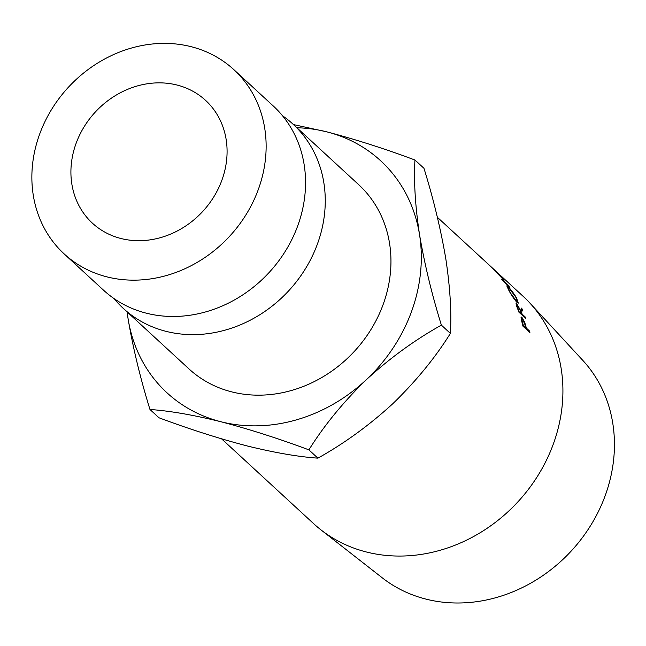 <?xml version="1.0" encoding="UTF-8"?>
<svg xmlns="http://www.w3.org/2000/svg" width="646" height="646" viewBox="0 0 646 646"><rect width="100%" height="100%" fill="white"/><g stroke="black" fill="none" stroke-linecap="round" stroke-linejoin="round"><path stroke-width="0.97" d="M64.132 253.878L103.554 290.199A125.243 109.772 -47.3 0 0 146.303 313.181A125.243 109.772 -47.3 0 0 285.807 250.446A125.243 109.772 -47.3 0 0 273.282 105.984L233.868 69.663A125.243 109.772 -47.3 0 0 191.111 46.682A125.243 109.772 -47.3 0 0 51.615 109.416A125.243 109.772 -47.3 0 0 64.132 253.878A125.243 109.772 -47.3 0 0 106.881 276.859A125.243 109.772 -47.3 0 0 246.384 214.125A125.243 109.772 -47.3 0 0 233.868 69.663M221.61 438.868L313.617 523.64A154.58 135.482 -47.3 0 0 320.933 529.857L382.327 577.871A148.273 129.951 -47.3 0 0 605.165 495.74A148.273 129.951 -47.3 0 0 582.765 360.339L529.89 303.071A154.58 135.482 -47.3 0 0 523.098 296.288L493.536 269.043A154.58 135.482 -47.3 0 0 493.181 268.72A154.58 135.482 -47.3 0 0 492.825 268.389L490.152 265.926A154.58 135.482 -47.3 0 0 489.797 265.595A154.58 135.482 -47.3 0 0 489.434 265.264L487.302 263.293A154.58 135.482 -47.3 0 0 486.939 262.97M177.077 85.046A83.496 73.184 132.7 0 1 205.573 100.372A83.496 73.184 132.7 0 1 213.923 196.675A83.496 73.184 132.7 0 1 120.923 238.495A83.496 73.184 132.7 0 1 92.418 223.177A83.496 73.184 132.7 0 1 84.077 126.874A83.496 73.184 132.7 0 1 177.077 85.046M320.933 529.857A154.58 135.482 -47.3 0 0 553.251 444.238A154.58 135.482 -47.3 0 0 529.89 303.071M526.014 326.819A154.58 135.482 -47.3 0 1 526.32 328.055L529.526 331.01A154.58 135.482 -47.3 0 1 529.898 332.577L522.945 326.165A154.58 135.482 -47.3 0 0 522.113 322.766L521.152 318.946L521.92 317.323L524.713 322.338L526.014 326.819L525.513 327.005M521.201 316.976L521.92 317.323L520.983 317.735M489.789 265.619L487.657 263.641A154.58 135.482 -47.3 0 0 487.302 263.293M493.189 268.728L490.508 266.273A154.58 135.482 -47.3 0 0 490.152 265.926M437.374 217.29L486.583 262.639A154.58 135.482 -47.3 0 1 488.077 264.036L495.03 270.44A154.58 135.482 -47.3 0 0 493.536 269.043M504.122 280.138L502.992 280.412L508.991 286.364A154.58 135.482 -47.3 0 1 509.904 287.632L501.611 279.379A154.58 135.482 -47.3 0 0 501.482 279.201L502.766 278.862L492.341 268.316A154.58 135.482 -47.3 0 0 492.187 268.147L497.549 272.911A154.58 135.482 -47.3 0 1 498.631 274.025L494.763 270.609L503.896 279.871A154.58 135.482 -47.3 0 1 504.122 280.138M521.669 312.914A154.58 135.482 -47.3 0 1 522.113 314.118L525.327 317.073A154.58 135.482 -47.3 0 1 525.86 318.567L518.908 312.163A154.58 135.482 -47.3 0 0 517.688 308.845L516.307 305.227L516.663 303.612L520.967 311.089L521.661 308.102A154.58 135.482 -47.3 0 1 522.452 309.878L521.274 313.108M516.009 303.265L516.663 303.612L515.952 304.008M507.95 286.606C510.518 289.028 513.344 292.727 516.429 297.685L518.31 303.127L517.083 302.481C514.709 299.962 512.076 296.159 509.185 291.071L506.787 285.871L507.95 286.606L507.126 287.228M114.043 298.589A125.243 109.772 -47.3 0 0 123.257 308.36A125.243 109.772 -47.3 0 0 166.014 331.341A125.243 109.772 -47.3 0 0 305.51 268.607A125.243 109.772 -47.3 0 0 292.993 124.145A125.243 109.772 -47.3 0 0 282.504 115.755M123.257 308.36L188.955 368.89A125.243 109.772 -47.3 0 0 231.712 391.872A125.243 109.772 -47.3 0 0 371.208 329.137A125.243 109.772 -47.3 0 0 358.691 184.683L292.993 124.145M127.036 311.832L128.118 318.962C133.084 348.267 140.368 378.435 149.969 409.483C169.494 410.824 193.097 414.902 220.787 421.709C249.219 429.162 278.579 438.545 308.893 449.858C324.114 425.464 343.317 402.022 366.5 379.533C390.095 357.932 415.055 339.796 441.388 325.124C431.867 294.447 424.583 264.271 419.529 234.611C415.225 205.912 413.698 181.05 414.958 160.014C384.604 148.685 355.235 139.302 326.86 131.865A157.713 138.228 132.7 0 1 419.529 234.611A157.713 138.228 132.7 0 1 366.5 379.533A157.713 138.228 132.7 0 1 220.787 421.709A157.713 138.228 132.7 0 1 128.118 318.962A157.713 138.228 132.7 0 1 127.173 311.961M293.462 124.573L326.86 131.865A157.713 138.228 -47.3 0 0 296.91 127.755M414.958 160.014L423.962 168.307C433.474 198.984 440.758 229.16 445.813 258.82C450.125 287.518 451.651 312.381 450.383 333.417C435.162 357.811 415.959 381.253 392.776 403.742C369.181 425.351 344.213 443.487 317.889 458.151C298.363 456.811 274.76 452.733 247.071 445.926C218.639 438.473 189.278 429.089 158.973 417.776L149.969 409.483M317.889 458.151L308.893 449.858M450.383 333.417L441.388 325.124M515.976 301.319L517.357 301.593L515.742 297.087L508.814 287.898L507.893 287.333L507.36 287.72M509.621 291.822L516.388 301.068M508.814 287.898C507.296 286.59 507.643 287.841 509.864 291.661M522.452 309.878L521.096 310.621M522.113 314.118L521.403 314.457M525.327 317.073L524.609 317.42M518.681 311.517L521.403 313.463L520.272 310.451L517.301 305.049L516.307 305.219M521.403 313.463L520.692 313.803M519.085 311.324A154.58 135.482 -47.3 0 0 517.914 308.231L517.535 308.425M517.301 305.049C516.614 304.654 516.816 305.72 517.914 308.231M503.428 280.291L503.896 279.871M501.885 279.645L502.766 278.862M524.713 322.338L524.302 322.507M526.32 328.055L525.368 328.402M529.526 331.01L528.581 331.358M522.775 325.455L523.284 325.261L525.602 327.401L524.851 324.389L522.396 318.841L521.169 319.019M525.602 327.401L524.657 327.748M523.284 325.261A154.58 135.482 -47.3 0 0 522.485 322.104L521.992 322.289M522.396 318.841C521.661 318.47 521.685 319.552 522.485 322.104M516.622 302.037L517.357 301.593"/></g></svg>
